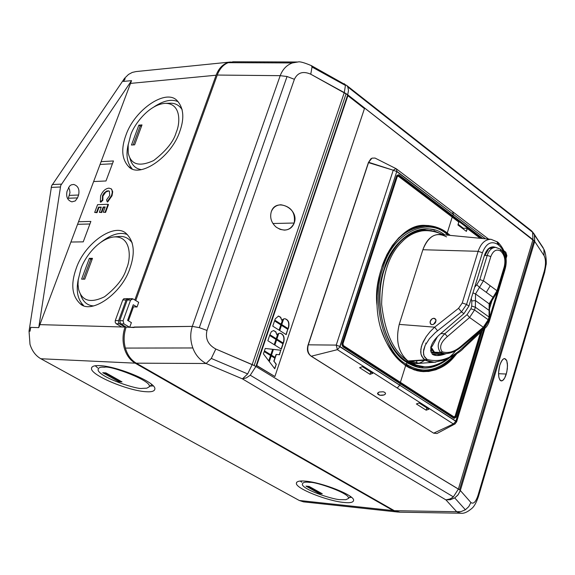 <?xml version="1.0" encoding="UTF-8"?>
<svg xmlns="http://www.w3.org/2000/svg" width="575" height="575" viewBox="0 0 575 575"><rect width="100%" height="100%" fill="white"/><g stroke="black" fill="none" stroke-linecap="round" stroke-linejoin="round"><path stroke-width="0.86" d="M265.24 348.45L264.435 350.843L271.012 354.89L272.881 349.327L265.24 348.45M265.233 348.472L272.636 349.312L270.803 354.768M264.184 351.598L270.552 355.515L268.748 360.884M270.796 355.53L264.22 351.483L263.415 353.869L268.92 361.107L270.552 355.515M276.295 364.255L274.038 361.28L275.08 358.168L271.249 355.803L269.301 361.603L274.771 368.791L276.295 364.255L274.606 368.568M274.038 361.28L276.05 364.241M271.206 355.918L274.836 358.153L273.793 361.272M275.087 357.406L276.093 354.408L279.472 354.768L280.737 350.24L279.234 354.739M273.398 349.406L280.737 350.24M280.981 350.247L273.405 349.384L271.465 355.17L275.296 357.528L276.338 354.416M269.625 335.462L275.964 339.43L274.196 344.691M276.208 339.437L269.668 335.34L267.842 340.738L274.397 344.813L275.964 339.43M273.484 330.567L275.641 331.847L276.934 334.794L275.849 331.804L273.643 330.567L271.407 331.567L269.876 334.707L276.417 338.804L278.127 333.716L276.934 334.794M277.811 333.931L276.216 338.675M276.654 339.717L274.85 345.093L281.355 349.14L283.144 343.778L276.654 339.717M276.618 339.832L282.907 343.771L281.146 349.018M279.903 333.184C283.303 334.248 284.524 337.115 283.561 341.802L283.159 343.023M283.36 343.146L283.806 341.816C284.762 337.065 283.518 334.19 280.061 333.191L278.774 333.399L276.87 339.085L283.36 343.146M274.534 320.908L280.844 324.911L279.083 330.151M281.082 324.918L274.577 320.793L272.766 326.162L279.285 330.273L280.844 324.911M275.217 318.895L274.785 320.16L281.297 324.293L282.993 319.233L281.808 320.297L280.715 317.292L278.494 316.056L275.217 318.895M282.677 319.441L281.096 324.163M278.343 316.056L280.507 317.328L281.808 320.297M283.64 318.917L281.743 324.573L288.204 328.677L288.65 327.348C289.599 322.589 288.341 319.707 284.877 318.715L283.64 318.917M284.711 318.715C288.132 319.765 289.362 322.64 288.406 327.34L288.003 328.548M281.491 325.328L287.752 329.295L286.005 334.521M287.989 329.303L281.527 325.206L279.73 330.56L286.206 334.643L287.752 329.295M256.364 365.499L274.893 376.524L256.723 365.513L347.889 95.687L256.723 365.513M347.889 95.687L364.449 108.632L274.893 376.524M118.853 381.707L102.731 372.708L105.893 372.88L122.008 381.886L118.853 381.707L119.169 380.808L120.189 380.866M104.88 372.823L119.169 380.808M104.521 367.26C109.257 364.888 154.308 381.563 148.968 386.989L146.805 388.175L142.19 388.391C137.964 389.807 102.17 378.458 98.188 370.588C97.721 367.871 99.834 366.764 104.521 367.26M146.215 391.726C128.642 390.95 90.598 375.31 91.475 368.431C91.691 366.275 94.422 365.348 99.669 365.635C117.056 366.131 156.077 382.238 154.876 388.908C154.653 391.165 151.771 392.107 146.215 391.726M95.27 365.765L97.664 367.899M150.032 386.098L153.158 385.911M319.125 493.451L305.972 486.112L309.127 486.428L322.28 493.774L319.125 493.451L319.391 492.624L320.404 492.732M308.114 486.328L319.391 492.624M309.76 482.403C314.812 481.268 351.569 493.832 348.313 498.532L345.898 499.689L340.457 499.625C335.786 500.178 306.029 491.194 302.378 484.933C302.127 482.497 304.592 481.656 309.76 482.403M343.742 502.442C327.24 500.926 295.694 488.527 296.377 483.345C296.549 481.282 299.69 480.563 305.807 481.182C322.18 482.504 354.516 495.24 353.596 500.286C353.409 502.428 350.125 503.147 343.742 502.442M300.236 481.052L301.782 482.245M349.521 497.447L351.426 497.361M92.489 258.333L84.762 279.162L81.614 279.148L89.348 258.348L92.489 258.333M92.173 259.196L90.749 259.203L83.339 279.155M90.749 259.203L89.348 258.348M80.946 268.741C83.677 259.677 96.816 239.466 113.448 236.979C131.56 235.326 131.244 258.736 126.471 268.683C123.905 277.89 116.61 287.241 104.571 296.743C90.491 303.543 81.823 301.041 78.567 289.232L78.02 284.51L78.222 279.809L80.946 268.741M132.25 242.988C128.642 237.892 123.898 235.757 118.026 236.577L114.518 236.886M80.5 294.436C82.836 301.631 87.105 305.44 93.301 305.886M129.972 268.245C121.914 293.595 91.03 314.956 80.04 303.593C71.882 295.809 70.617 284.05 76.245 268.317C84.662 242.995 115.28 221.727 126.572 233.881C134.133 241.608 135.262 253.065 129.972 268.245M78.315 279.048C75.9 290.799 77.625 299.582 83.512 305.404M127.391 234.586C120.362 231.739 111.694 234.176 101.38 241.881M142.003 124.919L134.615 144.835L131.459 145.037L138.848 125.149L142.003 124.919M141.615 125.968L140.192 126.076L133.184 144.929M140.192 126.076L138.848 125.149M176.252 132.243C173.751 141.385 166.232 150.808 153.69 160.526C139.2 167.174 130.705 164.644 128.218 152.928L128.175 144.914L130.604 135.391C133.033 126.363 148.235 104.341 165.384 103.335C181.218 103.392 180.342 123.165 176.252 132.243M129.907 158.161C131.646 164.853 135.355 168.64 141.033 169.532M182.189 109.767C179.242 105.182 175.167 102.997 169.97 103.22L165.384 103.335M128.268 144.26C125.745 154.783 127.003 162.897 132.034 168.619M178.121 101.689C171.645 98.828 163.609 100.553 154.021 106.864M179.795 131.481C171.465 157.155 139.085 179.084 128.505 166.47C121.821 159.153 120.958 148.731 125.918 135.211C134.55 109.66 166.635 87.731 177.524 101.092C183.691 108.323 184.453 118.45 179.795 131.481M101.171 207.395L98.95 207.467L97.003 212.678L94.681 212.441L97.599 204.643L108.021 204.283L108.481 204.578L105.563 212.419L103.22 212.182L105.167 206.957L103.162 207.022L101.214 212.247L99.346 212.304L101.286 207.086L98.49 207.18L96.542 212.383L94.681 212.441M97.003 212.678L96.542 212.383M98.95 207.467L98.49 207.18M105.052 207.266L103.622 207.316L101.674 212.534L99.346 212.304M101.674 212.534L101.214 212.247M103.622 207.316L103.162 207.022M105.563 212.419L103.22 212.182M108.021 204.283L105.103 212.125M111.564 195.464L107.173 201.739L106.569 199.87L109.724 195.435L109.372 191.137L106.648 191.008L104.017 193.071L102.487 195.766L102.386 200.028L100.302 201.926L100.618 195.852C102.63 191.159 105.39 188.586 108.898 188.133L111.09 188.758L111.981 190.088L112.24 192.539L111.564 195.464L112.024 195.759L107.633 202.033L107.173 201.739M109.43 191.188L107.935 190.728M108.395 191.022L105.743 192.093L102.947 196.061L102.487 195.766M102.947 196.061L102.846 200.323L102.386 200.028M102.846 200.323L100.762 202.22L100.302 201.926M111.55 189.053L112.707 191.777L112.024 195.759M77.503 197.901L75.311 200.919L71.925 201.854C67.512 200.423 65.888 196.902 67.052 191.274L69.532 186.113L71.228 184.855L73.686 184.453C78.114 185.869 79.745 189.391 78.595 195.026L77.503 197.901L68.353 198.253L69.978 192.661L69.575 189.628L68.554 187.493M113.469 160.957L105.987 180.974L93.632 181.549L101.107 161.654L113.469 160.957M112.42 163.767L100.057 164.45M70.905 242.039L83.238 241.852L90.872 221.418L78.531 221.742L38.748 327.621L60.727 185.466L131.546 80.637L101.107 161.654M77.567 224.3L89.908 223.998M131.546 80.637L123.381 81.427L124.689 79.501L123.575 81.406M230.625 61.999L136.002 71.58L132.286 72.421L128.513 74.434L124.667 78.2L124.186 78.84L125.206 78.746L124.689 79.501M124.186 78.84L51.578 185.883L29.045 331.15L30.001 344.353C32.071 350.987 35.686 355.788 40.847 358.75L299.28 500.48L303.521 501.86L397.39 512.002L393.192 510.593L135.161 363.163C129.979 360.065 126.349 355.034 124.279 348.069C122.396 340.997 122.655 333.996 125.048 327.074L119.507 323.826L118.543 322.482L118.608 320.642L126.097 300.028L127.147 298.777L128.362 298.756M30.806 327.383L30.216 330.1L30.64 327.376L38.748 327.621M30.216 330.1L30.051 331.178L29.045 331.15M93.632 181.549L78.531 221.742M134.83 300.006L216.114 75.217C218.486 68.978 222.144 64.853 227.096 62.84L230.64 61.999M127.823 298.633L123.812 298.734L122.763 299.978L115.28 320.555L115.208 322.395L116.172 323.732L121.713 326.974L39.869 324.631M125.048 327.074L121.713 326.974M398.288 512.073L397.39 512.002M133.249 304.743L127.6 320.376L131.395 322.611L127.6 320.376L133.249 304.743L137.022 307.007L133.249 304.743M132.674 306.346L133.486 306.834L137.022 307.007L138.704 302.335L133.026 298.921L138.704 302.335L137.022 307.007L133.486 306.834L132.674 306.346M544.41 273.204L544.252 271.228C545.948 264.507 545.891 259.296 544.065 255.609L534.707 241.45L544.065 255.609L543.907 249.298L533.808 233.493L534.563 235.089L534.707 241.45L347.724 94.796L532.96 239.638L532.594 232.25L347.796 86.962L346.79 85.51M436.044 320.793L433.5 324.379L436.044 320.793M435.915 319.678L433.845 318.241L431.746 319.067L430.086 321.856L430.79 324.163L431.976 324.659L433.435 324.408L435.67 322.194L435.843 319.492L433.845 318.241L435.915 319.678M498.388 242.679L497.044 241.665L497.777 244.397C491.215 240.594 486.098 243.376 482.418 252.748C486.098 243.376 491.215 240.594 497.777 244.397L497.404 241.946L491.115 239.337C485.271 239.25 480.944 243.239 478.141 251.311L482.418 252.748L466.562 304.434L482.418 252.748L478.141 251.311L462.25 302.989L466.562 304.434L468.905 306.108L484.466 255.307C487.176 248.443 490.842 245.784 495.463 247.329M440.587 234.463C432.601 234.011 426.693 239.092 422.877 249.73L478.141 251.311C480.894 243.362 485.142 239.365 490.892 239.322M407.718 360.798C393.695 351.835 384.998 332.997 381.635 304.283C382.181 275.094 388.923 254.322 401.853 241.96C408.588 234.787 416.983 230.898 427.045 230.295L435.167 231.366L443.181 234.708C426.844 227.499 413.073 229.914 401.853 241.96C388.923 254.322 382.181 275.094 381.635 304.283C384.998 332.997 393.695 351.835 407.718 360.798C398.281 352.461 395.456 340.321 399.23 324.393L422.877 249.73C428.49 235.736 436.389 231.459 446.559 236.893M462.997 228.311L467.123 228.232L462.997 228.311M454.02 417.292L452.834 417.119L453.661 417.177L343.059 345.877L342.499 343.62L396.57 176.69L397.706 175.792L398.245 175.979L397.706 175.792L396.757 176.683L342.305 343.62L343.059 345.877L342.434 345.855L453.661 417.177L454.99 416.487M375.051 158.067L371.96 158.139L368.632 162.294L308.293 344.82L336.231 345.101L339.868 346.459L396.757 171.587L453.316 214.346L452.863 215.783L398.77 174.692L398.087 175.303L452.194 216.373L452.863 215.783L482.813 238.539L452.863 215.783L453.316 214.346L452.654 211.729M342.722 346.164L342.88 346.775L400.214 383.712L399.74 385.236L400.214 383.712L454.121 418.427L456.068 417.206L482.245 330.747L456.068 417.206L454.121 418.427L342.88 346.775L342.089 343.627L396.685 175.684L398.77 174.692L452.863 215.783L451.569 216.387L452.194 216.373L398.087 175.303L397.131 175.346L398.77 174.692L396.685 175.684L342.089 343.627L342.585 346.136M379.162 392.021L377.516 393.487L379.917 395.255L384.114 394.946L385.2 394.277L385.545 393.286L384.704 392.323L383.173 391.776L379.162 392.021L383.173 391.776L384.704 392.323L385.545 393.286C385.171 394.896 383.295 395.55 379.917 395.255C377.121 394.328 376.877 393.25 379.162 392.021M372.808 373.326L362.415 366.678L359.605 367.691L362.415 366.678L372.808 373.326L370.005 374.332L359.605 367.691L370.005 374.332L372.808 373.326M426.837 407.912L426.14 410.183L428.907 409.242L419.146 402.989L416.365 403.945L419.146 402.989L428.907 409.242L426.14 410.183L416.365 403.945L426.14 410.183L426.837 407.912M488.57 239.092L396.685 169.079L396.757 171.587L393.243 170.214L396.757 171.587L339.954 346.783L337.374 349.672L339.954 346.783L399.74 385.236L397.232 388.017L399.74 385.236L456.004 421.159L456.6 422L456.004 421.159L483.798 329.303L455.795 421.288L339.868 346.459L336.231 345.101L393.243 170.214L336.231 345.101L308.293 344.82L368.632 162.294L393.243 170.214L395.952 168.597L393.243 170.214L368.395 162.581L307.819 345.769L307.517 350.513L308.416 353.237L309.566 354.797M396.161 168.705L375.001 158.046M452.985 211.981L453.316 214.346L396.973 171.487L396.398 168.856M506.891 255.76L505.806 252.209L506.244 254.603L505.066 253.712L506.244 254.603L505.547 252.03M453.316 214.346L485.451 238.79L453.316 214.346M506.309 254.912L505.72 256.867L506.309 254.912M456.176 422.194L454.926 423.969L453.352 423.969L433.651 433.176L436.957 433.514L437.891 433.018M454.926 423.969L436.957 433.514L433.651 433.176L310.5 355.717C307.848 352.842 307.107 349.205 308.293 344.82C307.072 349.83 308.042 353.632 311.204 356.241L337.374 349.672L336.231 345.101L337.374 349.672L453.352 423.969L455.795 421.288L453.352 423.969L455.321 423.761M371.134 158.635L368.395 162.581L371.96 158.139M453.352 423.969L337.374 349.672L311.204 356.241L433.651 433.176L453.352 423.969M370.746 372.011L370.005 374.332L370.746 372.011M342.024 343.886L341.96 345.093M400.056 383.108L400.214 383.712L399.92 383.079M453.948 417.838L454.121 418.427L453.812 417.802M397.519 175.116L396.829 175.885L342.247 343.8L342.786 346.207L454.006 417.874L455.206 416.925L454.034 417.903M456.068 417.206L455.206 416.925L456.068 417.206M480.944 331.969L455.206 416.925L480.944 331.969M452.194 216.373L481.189 238.381L452.194 216.373M458.153 224.307L463.436 228.304L458.153 224.307M458.771 221.849L457.937 224.99L466.39 231.38L457.937 224.99L458.836 222.115L452.216 217.091L447.242 232.954L450.232 235.391L447.242 232.954L452.216 217.091L458.836 222.115L452.223 216.926M398.338 175.993L397.203 176.827L342.959 343.771L343.412 345.568L400.401 382.325L405.627 365.664L414.216 369.905L422.999 371.637C435.663 371.421 445.905 366.678 453.718 357.413L456.938 353.539L451.231 359.986L442.592 366.634L435.922 369.761L428.655 371.457L420.993 371.457L417.105 370.746L409.378 367.849L405.627 365.664L400.401 382.325L453.998 416.889L455.113 416.192L480.506 332.379L455.177 416.264L453.661 417.177L453.998 416.889L400.401 382.325L400.063 382.619L400.401 382.325L343.412 345.568L343.059 345.877L343.412 345.568L342.499 343.62L342.959 343.771L397.203 176.827L396.757 176.683L398.245 175.979M480.147 238.28L467.281 228.519L466.39 231.38L467.123 228.232L480.147 238.28M452.151 216.825L398.41 176.101M480.391 238.302L467.288 228.361M455.077 416.3L454.006 417.292L452.999 417.227M398.396 176.259L452.216 217.091L398.396 176.259M405.627 365.664C387.528 350.577 377.998 330.474 377.035 305.347L376.927 295.73L377.732 285.523L379.615 275.001L382.67 264.522L386.939 254.538L392.344 245.503L398.727 237.849L405.828 231.919L413.332 227.887L420.922 225.795L428.303 225.508L435.246 226.802L441.586 229.389L447.242 232.954C441.205 228.189 433.988 225.68 425.601 225.414C397.224 222.719 372.435 272.025 377.035 305.347C377.998 330.474 387.528 350.577 405.627 365.664M445.992 232.968L447.242 232.954L445.992 232.968M426.176 370.983L421.223 371.479L426.176 370.983M423.013 225.537L427.951 226.162L423.013 225.537M418.507 226.255L422.675 226.176M420.907 370.839L416.738 370.652L422.567 370.976L413.526 369.15L405.317 365.06C395.09 358.627 387.047 346.747 381.182 329.403C387.047 346.747 395.09 358.627 405.317 365.06L406.338 364.183L406.913 362.343C420.447 371.198 434.52 369.775 449.14 358.088M423.617 371.019L422.567 370.976L423.617 371.019M448.96 235.268L446.832 233.579L447.034 234.377C427.318 216.121 391.942 233.522 383.058 267.813C391.942 233.522 427.318 216.121 447.034 234.377L446.926 233.651C440.155 228.606 432.896 226.076 425.141 226.061C405.008 228.232 390.612 241.766 381.944 266.649C390.612 241.766 405.008 228.232 425.141 226.061C433.198 226.234 440.349 228.721 446.574 233.522L447.062 233.888M444.662 234.852C425.177 218.924 392.66 236.713 384.301 268.683L384.503 269.028L384.301 268.683C372.133 299.424 384.941 351.347 406.913 362.343L406.769 361.524L406.913 362.343C384.941 351.347 372.133 299.424 384.301 268.683C391.489 242.83 415.279 223.272 434.722 230.208M424.336 230.022L431.53 230.611M383.058 267.813C370.523 299.446 383.726 352.892 406.338 364.183C383.726 352.892 370.523 299.446 383.058 267.813M455.997 350.527C440.191 368.827 423.832 372.765 406.913 362.343L406.338 364.183C422.244 374.239 438.128 371.328 453.998 355.443C438.128 371.328 422.244 374.239 406.338 364.183L405.317 365.06L411.082 368.187L417.321 370.243L422.567 370.976C434.844 371.349 445.683 365.952 455.069 354.782M447.034 234.377L448.076 235.182L447.034 234.377M405.943 364.794L408.911 365.736M419.398 366.649L419.973 366.591M421.64 230.403L421.073 230.331M419.944 230.51L424.479 230.424M420.993 366.642L424.616 366.8L416.257 365.139L408.832 361.538C420.303 369.423 433.241 368.503 447.637 358.786C440.033 364.629 432.357 367.303 424.616 366.8M410.651 364.514L406.791 362.739M410.838 361.172L418.787 363.213M426.312 230.309L420.016 230.503M406.122 361.093L424.86 359.857L426.672 359.03L424.098 356.033L423.516 354.135L423.631 349.902L425.141 345.431L429.36 338.783L435.268 332.637L461.473 311.887L463.953 313.641L468.905 306.108L466.562 304.434L461.473 311.887L466.562 304.434L462.25 302.989L458.577 308.293L461.473 311.887L458.577 308.293L462.25 302.989L478.141 251.311L422.877 249.73L399.23 324.393L434.643 327.168L458.577 308.293L434.643 327.168L437.532 330.747L434.643 327.168L430.1 331.689L426.255 336.562L422.129 344.252L420.814 349.392L421.015 354.243L421.798 356.414L424.86 359.857L423.085 358.311L421.015 354.243L420.699 351.878L421.302 346.84L423.25 341.665L426.255 336.562L430.1 331.689L434.643 327.168L399.23 324.393C395.42 340.601 398.367 352.82 408.07 361.043L406.122 361.093M493.666 246.876C489.591 246.725 486.522 249.536 484.466 255.307L468.905 306.108L463.953 313.641L439.846 334.398C431.192 342.154 428.77 348.838 432.58 354.459L436.792 355.551L446.143 353.661C440.306 355.882 435.785 356.148 432.58 354.459C428.77 348.838 431.192 342.154 439.846 334.398L463.953 313.641L461.473 311.887L435.268 332.637L429.36 338.783L425.141 345.431L423.372 352.072L424.098 356.033L425.155 357.693L427.318 359.461C439.178 362.617 450.915 358.778 462.523 347.933L484.006 327.836L485.056 328.124L484.006 327.836L488.779 320.304L484.006 327.836L462.523 347.933L463.709 348.083L462.523 347.933C450.915 358.778 439.178 362.617 427.318 359.461L425.507 360.281L427.318 359.461L426.672 359.03L424.86 359.857L425.507 360.281L408.272 361.179L425.507 360.281L424.86 359.857L408.07 361.043M424.458 360.345C419.326 364.212 414.115 364.607 408.832 361.538M440.572 352.453L444.655 353.675C450.814 353.532 456.593 351.102 461.998 346.402L461.222 346.114L461.998 346.402L484.15 327.455L483.302 327.225L484.064 327.52L488.678 320.562L488.218 319.736L488.736 320.368L489.555 317.659L489.037 317.026L489.555 317.659L489.598 311.204L489.095 310.407L489.44 310.766L489.67 304.441L489.152 303.808L489.67 304.441L493.832 297.591L493.07 297.275L493.781 297.642L497.433 291.59L496.987 290.749L497.49 291.396L504.757 267.346C506.561 259.85 505.13 253.798 500.48 249.205L500.732 251.138C496.505 248.752 493.199 250.563 490.82 256.572C493.199 250.563 496.505 248.752 500.732 251.138L500.782 251.174C504.577 254.897 505.741 260.065 504.261 266.685L504.699 267.548L504.261 266.685L496.987 290.749L489.152 303.808L475.539 293.94L489.152 303.808L489.095 310.407L475.453 300.574L489.095 310.407L489.037 317.026L475.367 307.23L489.037 317.026L488.218 319.736L474.533 309.961L488.218 319.736L483.302 327.225L469.574 317.501L483.302 327.225L461.222 346.114C454.674 351.749 448.342 353.647 442.218 351.792L440.572 352.453L431.157 352.116L433.392 353.093L431.157 352.116L434.542 352.238L438.2 353.445L434.542 352.238L436.626 353.208L433.392 353.093L436.626 353.208L434.542 352.238L440.572 352.453L442.218 351.792C448.342 353.647 454.674 351.749 461.222 346.114L483.302 327.225L488.218 319.736L489.037 317.026L489.152 303.808L493.07 297.275L486.306 292.337L490.238 285.789L496.987 290.749L490.238 285.789L486.306 292.337L493.07 297.275L496.987 290.749L504.261 266.685C505.741 260.065 504.577 254.897 500.782 251.174L500.43 249.169L495.434 247.329L488.419 248.723L494.845 247.358M491.718 247.638L489.828 247.724L491.718 247.638M430.977 346.473L432.048 346.509L437.496 336.583L432.048 346.509L430.977 346.473M430.948 352.044L433.306 353.079M430.467 350.455L432.659 350.534L434.492 352.209L430.876 346.804L434.492 352.209L432.659 350.534L430.467 350.455M431.954 350.038L432.659 350.534M430.747 351.828L434.492 352.209L430.747 351.828M440.522 352.425L434.492 352.209L440.522 352.425C436.396 346.962 437.848 340.723 444.885 333.708L440.773 333.601L444.885 333.708C437.848 340.723 436.396 346.962 440.522 352.425L442.168 351.756L440.522 352.425M469.574 317.501L447.372 336.583C440.752 342.262 439.012 347.322 442.168 351.756C439.012 347.322 440.752 342.262 447.372 336.583L444.885 333.708L447.372 336.583L469.574 317.501L467.073 314.618L444.885 333.708L467.073 314.618L469.574 317.501L474.533 309.961L469.574 317.501M475.367 307.23L474.533 309.961L470.903 308.804L467.073 314.618L470.903 308.804L474.533 309.961L475.367 307.23L471.737 306.072L470.903 308.804L471.737 306.072L475.367 307.23L475.453 300.574L475.367 307.23M475.539 293.94L475.453 300.574L471.809 300.941L471.737 306.072L471.809 300.941L475.453 300.574L475.539 293.94L472.952 292.905L475.539 293.94L479.485 287.363L475.539 293.94M486.306 292.337L479.485 287.363L486.306 292.337M483.438 280.787L479.485 287.363L476.776 284.704L474.698 287.198L476.776 284.704L479.485 287.363L483.438 280.787L490.238 285.789L483.438 280.787L479.816 279.63L476.776 284.704L479.816 279.63L483.438 280.787L490.82 256.572L483.438 280.787M471.263 298.411L471.809 300.941L471.263 298.411M495.434 247.329C491.539 247.76 488.8 250.463 487.219 255.422L479.816 279.63L487.219 255.422L490.82 256.572L487.219 255.422C488.851 250.341 491.654 247.645 495.636 247.336L499.402 248.767M488.822 248.652L484.912 255.437L487.219 255.422L484.912 255.437L488.822 248.652M484.394 255.523L484.912 255.437L484.394 255.523M440.903 354.452L442.11 353.589L440.903 354.452L432.192 354.128L440.903 354.452M489.188 309.738L492.344 299.309L489.188 309.738M488.779 320.304L489.418 321.087L488.779 320.304L504.239 269.143L488.779 320.304M498.13 242.506L498.87 245.237L501.184 247.581L503.075 250.722L504.893 256.507L502.191 249.061L500.077 246.301L497.777 244.397L498.87 245.237L498.503 242.787C505.813 250.873 507.933 259.929 504.857 269.963L504.239 269.143L504.857 269.963L489.418 321.087C488.146 324.588 486.694 326.931 485.056 328.124L485.171 328.016M504.512 268.151L504.239 269.143L504.512 268.151M433.845 318.241C436.13 318.794 436.569 320.39 435.16 323.028C432.975 325.098 431.308 325.119 430.15 323.092L430.193 321.368L430.948 319.887L432.184 318.758L433.845 318.241M435.368 362.207L429.978 362.02L425.507 360.281L434.298 362.279L435.699 362.171M408.48 361.308L415.588 363.594M488.355 321.619L484.991 327.017M425.773 343.074L425.895 343.936M416.983 360.798L416.35 362.832L416.983 360.798M271.263 211.823C269.682 217.724 271.364 222.863 276.302 227.24L280.212 229.396L284.409 230.122C289.196 229.863 292.459 227.499 294.199 223.028L272.931 223.51L294.199 223.028C295.593 212.664 291.166 206.576 280.902 204.772C276.201 205.067 272.988 207.417 271.263 211.823C275.792 196.945 299.719 208.761 294.199 223.028C290.282 230.611 284.316 232.013 276.302 227.24C271.364 222.863 269.682 217.724 271.263 211.823M499.754 365.405C497.777 374.066 498.302 379.241 501.342 380.93C503.218 380.801 504.872 378.508 506.295 374.037L498.532 373.7L506.295 374.037L507.337 368.848L507.416 363.831L506.776 360.726L504.677 358.556C502.823 358.685 501.177 360.971 499.754 365.405C502.306 358.441 504.649 356.881 506.776 360.726L507.509 365.736L506.819 372.003L504.649 378.084L502.672 380.492L500.775 380.779L499.963 380.089L498.841 377.207L498.547 372.808L499.754 365.405M544.252 271.228L478.026 495.312L478.544 496.189L478.026 495.312L544.252 271.228C545.948 264.507 545.891 259.296 544.065 255.609L543.907 249.298C546.545 254.186 546.437 265.233 546.07 264.701L544.654 272.385L478.544 496.189C476.625 501.903 474.591 505.806 472.434 507.905C467.784 512.016 463.86 513.791 460.647 513.216L460.647 513.216M465.383 509.773L468.79 506.597L470.903 502.514L460.338 490.518L458.196 494.665L454.724 497.893L465.383 509.781L454.724 497.893L450.426 499.711L445.912 499.876L456.701 511.721L460.791 513.231M470.903 502.514C473.433 504.39 475.805 501.989 478.026 495.312C475.805 501.989 473.433 504.39 470.903 502.514L460.338 490.518L534.707 241.45L460.338 490.518L459.533 489.807L460.338 490.518L460.129 491.151L457.808 495.161L454.724 497.893L450.426 499.711L445.912 499.876L449.147 499.359L452.367 497.67L453.373 496.872L458.397 489.052L459.533 489.807L533.995 240.558L459.533 489.807L255.897 366.512L458.397 489.052L532.96 239.638L458.397 489.052L453.373 496.872L450.239 498.92L445.912 499.876L242.427 378.875L445.912 499.876L456.701 511.721L461.128 511.556L465.355 509.788M250.254 375.223L453.373 496.872L250.254 375.223L246.337 377.883L242.427 378.875L246.337 377.883L250.254 375.223L255.897 366.512L347.724 94.796L255.897 366.512L254.157 365.542L255.897 366.512M309.853 355.062C307.402 352.619 306.806 349.277 308.078 345.036L368.395 162.581L370.81 158.837M297.821 62.007L292.387 62.941C286.738 65.025 282.67 69.266 280.19 75.67L287.054 76.504L294.386 79.3L287.054 76.504L199.309 327.657L207 330.424L294.386 79.3C297.634 72.551 303.097 70.854 310.759 74.211L312.031 67.045L311.341 65.615L312.031 67.045L310.759 74.211L347.724 94.796L346.121 93.675L254.157 365.542L346.121 93.675L344.274 92.604L252.173 364.586L254.157 365.542L215.819 349.025L211.298 358.441L247.681 373.915L252.173 364.586L344.274 92.604L310.759 74.211C303.097 70.854 297.634 72.551 294.386 79.3L207 330.424C205.095 338.589 208.035 344.792 215.819 349.025L252.173 364.586L247.681 373.915L242.427 378.875L247.681 373.915L211.305 358.441L215.819 349.025C208.035 344.792 205.095 338.589 207 330.424L199.309 327.657L192.294 326.384C190.052 333.45 190.232 340.644 192.841 347.961C195.356 354.847 199.784 360.029 206.123 363.501L242.427 378.875L206.123 363.501L211.305 358.441M344.482 83.849L345.438 85.438L344.274 92.604L345.438 85.438L312.031 67.038L345.438 85.438L344.217 83.727M347.724 94.796L348.493 90.519L347.796 86.962L532.594 232.25L530.409 229.935L531.473 230.755M531.645 230.927L532.594 232.25L532.96 239.638L534.707 241.45L534.376 234.607L532.543 231.833L543.167 247.746M542.778 247.157L541.636 245.827M478.371 496.771L478.544 496.189M292.387 62.941L228.217 62.682C223.316 64.623 219.657 68.748 217.257 75.052L280.19 75.67C282.67 69.266 286.738 65.025 292.387 62.941L228.217 62.682L233.393 61.769M459.799 513.123L456.701 511.721L394.321 510.686L399.107 512.16M206.123 363.501C199.784 360.029 195.356 354.847 192.841 347.961L125.386 348.083C127.406 354.991 131.028 360.022 136.261 363.17L206.123 363.501L136.261 363.17L394.321 510.686L456.701 511.721M399.941 512.181L394.321 510.686L136.261 363.17C131.028 360.022 127.406 354.991 125.386 348.083C123.496 341.104 123.754 334.111 126.162 327.103C123.754 334.111 123.496 341.104 125.386 348.083L192.841 347.961C190.232 340.644 190.052 333.45 192.294 326.384L134.234 327.017L134.054 327.534L126.162 327.103L129.698 327.312L123.97 323.948L120.621 323.854L126.162 327.103L120.621 323.854L123.97 323.948L123.072 320.757L119.722 320.67L120.621 323.854L119.722 320.67L123.072 320.757L130.561 300.092L127.212 300.042L119.722 320.67L127.212 300.042L130.561 300.092L132.286 298.698L133.026 298.921L130.561 300.092L123.072 320.757L123.97 323.948L129.698 327.312L192.294 326.384L280.19 75.67L217.257 75.052C219.657 68.748 223.316 64.623 228.217 62.682M132.286 298.698L128.937 298.648L127.212 300.042L129.677 298.871M135.75 300.56L217.257 75.052L135.75 300.56M128.419 320.857L133.486 306.834L128.419 320.857M131.395 322.611L129.713 327.276M199.309 327.657L287.054 76.504L280.19 75.67L192.294 326.384L199.309 327.657M78.595 195.026L69.438 195.385M61.417 184.129L52.275 184.546M51.182 187.407L60.325 186.997M130.511 83.397L216.114 75.217M122.763 299.978L126.097 300.028M118.608 320.642L115.28 320.555M116.172 323.732L119.507 323.826M40.847 358.75L135.161 363.163M393.192 510.593L299.28 500.48M148.968 386.989L151.8 384.632M91.475 368.431L91.978 367.058M348.313 498.532L350.463 496.599M296.377 483.345L296.75 482.195M80.04 303.593L82.275 304.894M131.078 168.18L128.505 166.47M430.79 324.163L431.178 324.422M491.115 239.337L440.033 234.406M377.653 393.063L377.516 393.487M395.959 168.597L396.779 169.187M505.878 252.274L504.189 250.995M456.643 421.834L484.962 328.21M505.95 258.836L506.898 255.702M456.636 421.791L454.918 423.976M396.851 175.828L398.367 176.022L458.8 221.878M467.245 228.282L480.463 238.309M480.628 332.264L455.177 416.264M425.601 225.414L424.817 225.429M426.14 370.983L423.135 371.378M420.993 226.14L424.364 226.076M422.884 367.051L414.683 365.434L406.769 361.524C384.193 347.832 372.931 302.73 384.524 268.956C393.638 243.994 407.229 231.006 425.313 230M488.865 248.616L488.463 248.688M444.655 353.675L436.569 353.208M430.661 347.674L431.99 350.096M485.056 328.124L463.579 348.198C461.013 351.382 454.897 355.242 445.237 359.777L434.298 362.279L416.192 363.58M534.549 235.046L543.907 249.284M534.556 235.06L531.595 230.87L346.854 85.567L311.334 65.615C303.988 62.538 299.532 61.331 297.972 62.007M233.112 61.762L297.987 62.007M399.294 512.167L460.704 513.223"/></g></svg>
